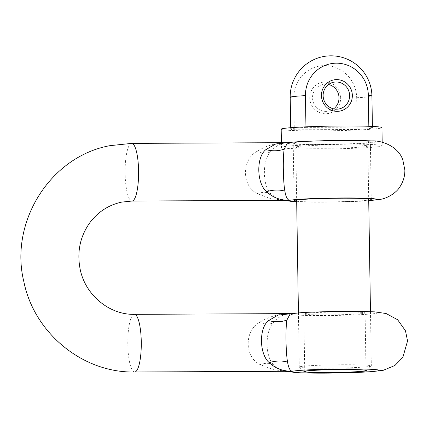 <?xml version="1.0" encoding="UTF-8"?>
<svg xmlns="http://www.w3.org/2000/svg" width="429" height="429" viewBox="0 0 429 429"><rect width="100%" height="100%" fill="white"/><g stroke="black" fill="none" stroke-linecap="round" stroke-linejoin="round"><path stroke-width="0.32" stroke-dasharray="2.15 1.61" d="M341.623 311.958A30.625 1.405 -0.9 0 1 365.095 312.961A30.625 1.405 -0.9 0 1 327.316 314.918A30.625 1.405 -0.9 0 1 303.845 313.921A30.625 1.405 -0.9 0 1 341.623 311.958M340.798 140.621A38.589 1.77 -0.9 0 1 370.366 141.881A38.589 1.77 -0.9 0 1 322.769 144.353A38.589 1.77 -0.9 0 1 293.2 143.093A38.589 1.77 -0.9 0 1 340.798 140.621M296.68 201.276A38.589 1.77 179.1 0 0 323.675 201.941A38.589 1.77 179.1 0 0 368.72 200.145M289.698 313.615L290.347 313.561M284.566 200.332L277.74 198.852L271.031 193.988C262.446 185.703 262.119 161.594 270.372 151.941C275.584 145.667 281.853 142.584 289.189 142.685L287.012 142.664L289.189 142.685C277.123 142.492 266.291 145.442 256.687 151.539C241.468 160.108 241.833 186.266 257.346 193.586L271.536 198.992L287.274 200.316M287.253 371.283L280.427 369.803L273.718 364.945C265.127 356.655 264.806 332.545 273.058 322.898C278.265 316.618 284.54 313.535 291.876 313.637C279.81 313.449 268.978 316.398 259.368 322.49C244.155 331.065 244.519 357.218 260.033 364.537L274.217 369.943L289.961 371.273M340.68 97.823A15.889 15.433 78.3 0 0 324.984 82.025A15.889 15.433 78.3 0 0 309.786 97.968A15.889 15.433 78.3 0 0 325.482 113.765A15.889 15.433 78.3 0 0 340.68 97.823M333.58 108.859A13.621 13.229 -101.7 0 1 328.523 111.122A13.621 13.229 -101.7 0 1 312.521 97.844A13.621 13.229 -101.7 0 1 323.005 84.449A13.621 13.229 -101.7 0 1 328.55 84.518M281.177 129.22A50.391 2.317 179.1 0 0 325.654 130.818A50.391 2.317 179.1 0 0 380.555 128.201A50.391 2.317 179.1 0 0 381.949 127.638M282.856 146.793A50.391 2.317 179.1 0 0 281.462 147.362A50.391 2.317 179.1 0 0 325.938 148.96A50.391 2.317 179.1 0 0 380.839 146.343A50.391 2.317 179.1 0 0 382.234 145.774A50.391 2.317 179.1 0 0 337.757 144.176A50.391 2.317 179.1 0 0 282.856 146.793M296.825 146.729A36.025 1.657 179.1 0 0 295.828 147.136A36.025 1.657 179.1 0 0 327.622 148.278A36.025 1.657 179.1 0 0 366.87 146.407A36.025 1.657 179.1 0 0 367.868 145.999A36.025 1.657 179.1 0 0 336.073 144.857A36.025 1.657 179.1 0 0 296.825 146.729M300.279 366.656A36.025 1.657 179.1 0 0 299.281 367.058A36.025 1.657 179.1 0 0 299.324 367.138A36.025 1.657 179.1 0 0 331.901 368.195A36.025 1.657 179.1 0 0 370.329 366.334A36.025 1.657 179.1 0 0 371.289 366.007A36.025 1.657 179.1 0 0 371.321 365.926A36.025 1.657 179.1 0 0 339.527 364.784A36.025 1.657 179.1 0 0 300.279 366.656M305.947 126.839L305.952 127.37A40.857 1.877 179.1 0 0 291.838 128.614A40.857 1.877 179.1 0 0 290.712 129.07A40.857 1.877 179.1 0 0 294.289 129.783L293.79 98.037A32.341 31.408 -101.7 0 1 324.726 65.589A32.341 31.408 -101.7 0 1 356.676 97.748L357.175 129.488A40.857 1.877 179.1 0 0 372.42 127.788A40.857 1.877 179.1 0 0 368.838 127.075L368.827 126.287M294.289 129.783L357.175 129.488M305.952 127.37L368.838 127.075M131.719 143.383A28.829 6.746 -90.3 0 0 131.403 143.415A28.829 6.746 -90.3 0 0 125.107 172.925A28.829 6.746 -90.3 0 0 131.987 201.04M134.674 371.991A28.829 6.746 89.7 0 1 127.794 343.876A28.829 6.746 89.7 0 1 134.084 314.371A28.829 6.746 89.7 0 1 134.406 314.334M291.876 313.637A43.812 2.011 -0.9 0 1 344.701 311.325A43.812 2.011 -0.9 0 1 377.064 313.24A43.812 2.011 -0.9 0 1 324.238 315.556A43.812 2.011 -0.9 0 1 291.876 313.637M289.189 142.685A43.812 2.011 -0.9 0 1 342.02 140.369A43.812 2.011 -0.9 0 1 374.378 142.289A43.812 2.011 -0.9 0 1 321.552 144.605A43.812 2.011 -0.9 0 1 289.189 142.685M368.726 200.654A43.812 2.011 -0.9 0 1 296.686 201.786M259.368 322.49A27.241 14.323 39.2 0 0 273.058 322.898M260.033 364.537A27.241 15.889 -43.4 0 1 273.718 364.945M256.687 151.539A27.241 14.323 39.2 0 0 270.372 151.941M257.346 193.586A27.241 15.889 -43.4 0 1 271.031 193.988M356.676 97.748A40.857 1.877 179.1 0 0 370.79 96.504A40.857 1.877 179.1 0 0 371.922 96.048M290.213 97.329A40.857 1.877 179.1 0 0 293.79 98.037M365.996 370.549L365.095 312.961M371.273 199.469L370.366 141.881M380.668 199.313L380.255 199.394M368.726 200.74L332.598 202.118L296.691 201.871M282.384 200.343L277.74 198.852M383.354 370.27L382.941 370.35M285.071 371.294L280.427 369.803M289.972 371.273L280.416 369.798M287.285 200.316L277.735 198.847M294.106 200.681L293.2 143.093M304.751 371.509L303.845 313.921M333.606 82.255L323.005 84.449M281.386 142.691L281.462 147.362M295.828 147.136L296.659 200.005M298.428 312.773L299.281 367.058M303.93 371.589L299.324 367.138M290.69 127.719L290.712 129.07M372.399 126.432L372.42 127.788M366.822 370.602L371.289 366.007M367.868 145.999L368.699 198.874M370.468 311.642L371.321 365.926M382.18 142.24L382.234 145.774M339.125 108.928L328.523 111.122"/><path stroke-width="0.64" d="M328.223 372.511A30.625 1.405 179.1 0 0 365.996 370.549A30.625 1.405 179.1 0 0 342.53 369.551A30.625 1.405 179.1 0 0 304.751 371.509A30.625 1.405 179.1 0 0 328.223 372.511M368.72 200.145A38.589 1.77 179.1 0 0 371.273 199.469A38.589 1.77 179.1 0 0 341.704 198.209A38.589 1.77 179.1 0 0 294.106 200.681A38.589 1.77 179.1 0 0 296.68 201.276M290.347 313.561L286.899 320.034C285.414 328.367 285.805 352.477 287.559 362.081C288.594 368.329 290.331 371.375 292.782 371.224C283.489 371.519 275.638 368.65 269.235 362.634C259.234 354.177 258.794 328.024 268.575 320.586L278.121 315.074L303.362 312.451L334.851 311.39L359.711 311.357L374.64 311.862L386.095 313.519L397.629 319.728L405.48 330.786L407.55 340.985L402.847 357.362L394.878 365.497L383.354 370.27M380.668 199.313C387.634 198.219 396.922 192.465 400.166 186.411C403.373 181.429 404.938 175.97 404.863 170.034L402.793 159.835C398.155 146.23 381.671 140.385 371.959 140.905L357.03 140.401L332.164 140.439L300.675 141.5L287.661 142.61L284.212 149.078C282.732 157.416 283.119 181.521 284.872 191.125C285.907 197.372 287.65 200.423 290.095 200.273C280.802 200.563 272.951 197.699 266.548 191.677C256.547 183.226 256.108 157.068 265.889 149.635L275.434 144.117L287.012 142.664L131.719 143.383L110.022 145.651C50.236 156.397 8.971 222.41 23.96 282.132C34.427 333.381 83.097 373.155 134.674 371.991L287.253 371.283M131.719 143.383A28.829 6.746 -90.3 0 1 138.594 171.498A28.829 6.746 -90.3 0 1 132.304 201.008A28.829 6.746 -90.3 0 1 131.987 201.04L284.566 200.332M328.55 84.518A13.621 13.229 -101.7 0 1 339.001 97.721A13.621 13.229 -101.7 0 1 333.58 108.859M321.45 95.554A15.889 15.433 -101.7 0 1 336.647 79.612A15.889 15.433 -101.7 0 1 352.343 95.41A15.889 15.433 -101.7 0 1 337.146 111.352A15.889 15.433 -101.7 0 1 321.45 95.554M349.608 95.528A13.621 13.229 78.3 0 0 333.606 82.255A13.621 13.229 78.3 0 0 323.128 95.651A13.621 13.229 78.3 0 0 339.125 108.928A13.621 13.229 78.3 0 0 349.608 95.528M382.18 142.24L381.949 127.638A50.391 2.317 179.1 0 0 337.473 126.04A50.391 2.317 179.1 0 0 282.572 128.657A50.391 2.317 179.1 0 0 281.177 129.22L281.386 142.691M304.767 371.171A31.483 1.448 179.1 0 0 303.93 371.589A31.483 1.448 179.1 0 0 332.405 372.517A31.483 1.448 179.1 0 0 365.985 370.887A31.483 1.448 179.1 0 0 366.822 370.602A31.483 1.448 179.1 0 0 339.784 369.53A31.483 1.448 179.1 0 0 304.767 371.171M368.827 126.287L368.339 95.335A32.341 31.408 78.3 0 0 336.39 63.176A32.341 31.408 78.3 0 0 305.453 95.629L305.947 126.839M131.987 201.04L121.702 202.113C108.757 204.917 98.161 211.749 89.908 222.608C80.046 236.438 76.802 251.989 80.164 269.262C85.366 295.324 109.711 314.993 134.406 314.334A28.829 6.746 89.7 0 1 141.28 342.449A28.829 6.746 89.7 0 1 134.99 371.959A28.829 6.746 89.7 0 1 134.674 371.991M292.782 371.224A43.812 2.011 -0.9 0 1 345.608 368.913A43.812 2.011 -0.9 0 1 377.965 370.833A43.812 2.011 -0.9 0 1 325.139 373.144A43.812 2.011 -0.9 0 1 292.782 371.224M296.686 201.786A43.812 2.011 -0.9 0 1 290.095 200.273A43.812 2.011 -0.9 0 1 342.921 197.957A43.812 2.011 -0.9 0 1 375.284 199.876A43.812 2.011 -0.9 0 1 368.726 200.654M269.235 362.634A27.241 19.461 159.5 0 1 287.559 362.081M268.575 320.586A27.241 21.026 -159.2 0 0 286.899 320.034M266.548 191.677A27.241 19.461 159.5 0 1 284.872 191.125M265.889 149.635A27.241 21.026 -159.2 0 0 284.212 149.078M305.453 95.629A40.857 1.877 179.1 0 0 291.339 96.874A40.857 1.877 179.1 0 0 290.213 97.329A40.857 40.857 0 0 1 330.877 55.829A40.857 40.857 0 0 1 371.922 96.048A40.857 1.877 179.1 0 0 368.339 95.335M134.406 314.334L289.693 313.615M380.255 199.394L368.726 200.74M296.691 201.871L282.384 200.343M382.941 370.35L371.627 371.68L335.285 373.074L299.061 372.812L285.071 371.294M296.659 200.005L298.428 312.773M290.213 97.329L290.69 127.719M371.922 96.048L372.399 126.432M368.699 198.874L370.468 311.642"/></g></svg>
